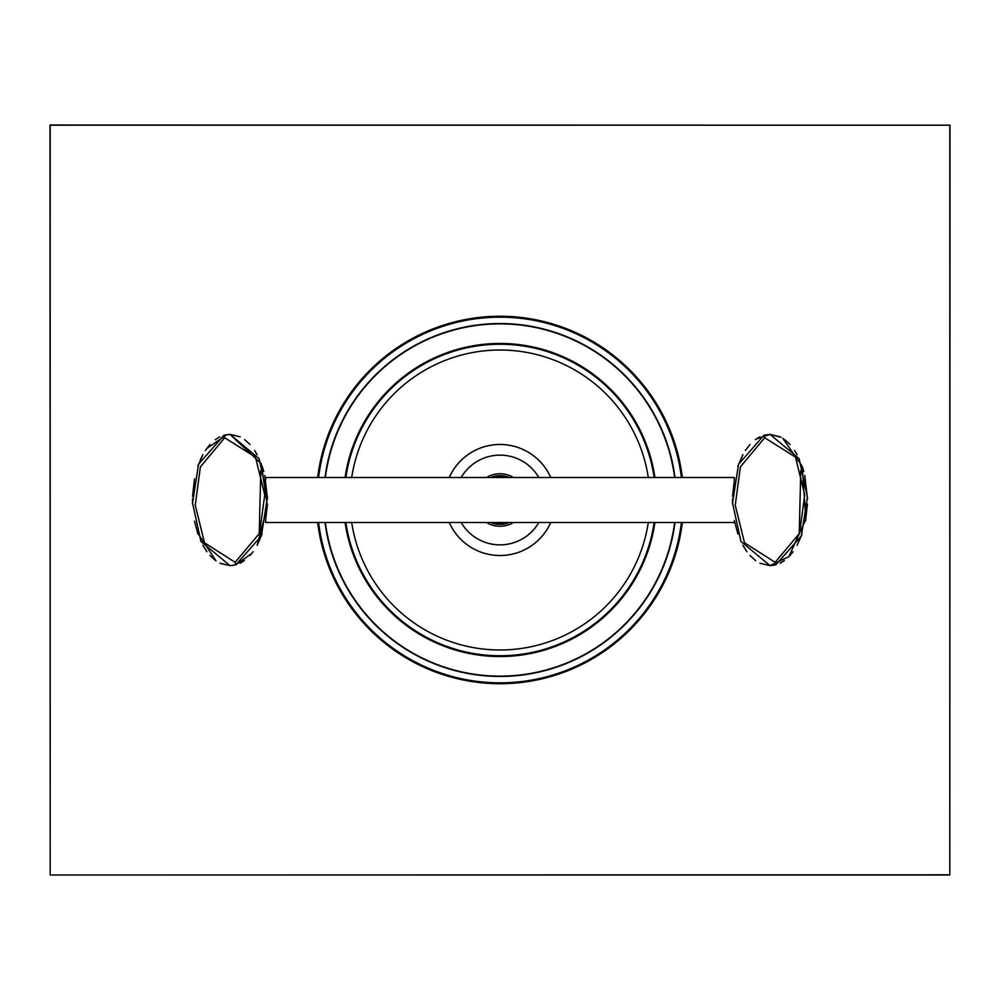 <?xml version="1.0" encoding="UTF-8"?>
<svg xmlns="http://www.w3.org/2000/svg" width="1000" height="1000" viewBox="0 0 1000 1000"><rect width="100%" height="100%" fill="white"/><g stroke="black" fill="none" stroke-linecap="round" stroke-linejoin="round"><path stroke-width="1.5" d="M950 125.188L50.188 125L950 125.188L949.812 875L50.188 875L50 125.188L50.188 875L949.812 874.812L949.812 125.188L50.188 125.188L50.188 875M220.338 563.413L230 565.625L232.95 565.425M257.3 545L267.325 506.238L261.25 463.713L230 434.375L259.113 458.638L267.462 497.1L261.35 536.013L235.8 564.837L251.8 553.4M227 434.588L206.713 448.562M202.338 455.688L200.362 459.8M197.512 532.788L215.987 560.875M235.113 562.3L259.55 533.275L264.75 494.812L255.463 457.137L224.7 437.75L200.4 466.887L195.25 505.2L204.5 542.775L235.113 562.3L235.8 564.837L230 565.625L234.55 565.138M219.95 563.225L230 565.625L200.925 541.438L192.537 503.025L198.55 464.237L223.975 435.225L230 434.375L240.175 436.838M219.825 436.838L215.312 439.625M209.975 444.513L205.4 450.475M202.887 454.675L197.875 466.163M194.513 478.812L192.55 496.413M192.5 499.025L192.575 504.05M194.513 521.213L197.938 534.038M202.862 545.3L206.912 551.712M209.963 555.475L215.637 560.625M240.05 563.225L244.363 560.625M250.037 555.475L253.088 551.712M257.137 545.3L262.062 534.038M265.487 521.213L267.425 504.05M267.5 499.025L264.775 475.45M263.775 471.488L262.125 466.163M257.113 454.675L254.6 450.475M250.025 444.513L244.688 439.625M260.788 470.562L259.212 534.212M782.725 438.275L802.163 466.262L805.875 519.113L788.888 556.688L770 565.625L774.55 565.138M756.025 439.1L770 434.375L780.913 437.212M775.113 562.3L799.55 533.275L804.75 494.812L795.462 457.137L764.7 437.75L740.4 466.887L735.25 505.2L744.5 542.775L775.113 562.3L775.8 564.837L770 565.625L740.925 541.438L732.537 503.025L738.55 464.237L763.975 435.225L770 434.375L799.112 458.638L807.463 497.1L801.35 536.013L775.8 564.837M759.825 436.838L755.312 439.625M749.975 444.513L745.4 450.475M742.887 454.675L737.875 466.163M734.513 478.812L732.55 496.413M732.5 499.025L732.575 504.05M734.513 521.213L737.938 534.038M742.862 545.3L746.912 551.712M749.963 555.475L755.638 560.625M759.95 563.225L770 565.625M780.175 436.838L770 434.375M780.05 563.225L784.362 560.625M790.037 555.475L793.088 551.712M797.138 545.3L802.062 534.038M805.487 521.213L807.425 504.05M807.5 499.025L804.775 475.45M803.775 471.488L802.125 466.163M797.113 454.675L794.6 450.475M790.025 444.513L784.688 439.625M800.788 470.562L799.212 534.212M655.975 597.137A183.75 183.75 0 0 0 682.362 522.5A183.75 183.75 0 0 1 317.638 522.5M317.638 477.5A183.75 183.75 0 0 1 682.362 477.5A183.75 183.75 0 0 0 344.025 402.863M627.325 579.288A150 150 0 0 0 648.3 522.5A150 150 0 0 1 351.7 522.5M351.7 477.5A150 150 0 0 1 648.3 477.5A150 150 0 0 0 372.675 420.712M449.25 477.5A55.512 55.512 0 0 1 550.75 477.5M550.75 522.5A55.512 55.512 0 0 1 449.25 522.5M486.475 477.5A26.25 26.25 0 0 1 513.525 477.5M513.525 522.5A26.25 26.25 0 0 1 486.475 522.5M490.625 477.5A24.375 24.375 0 0 1 509.375 477.5M509.375 522.5A24.375 24.375 0 0 1 490.625 522.5M492.8 477.5A23.625 23.625 0 0 1 507.2 477.5M507.2 522.5A23.625 23.625 0 0 1 492.8 522.5M734.375 520.5L734.375 522.5L265.625 522.5L265.625 520.487M265.625 479.5L265.625 477.5L734.375 477.5L734.375 479.5M224.7 437.75L223.975 435.225M764.7 437.75L763.975 435.225M654.912 522.5A156.537 156.537 0 0 1 345.087 522.5M345.087 477.5A156.537 156.537 0 0 1 654.912 477.5M654.137 477.5A155.775 155.775 0 0 0 345.863 477.5M345.863 522.5A155.775 155.775 0 0 0 654.137 522.5M674.987 522.5A176.425 176.425 0 0 1 325.012 522.5M325.012 477.5A176.425 176.425 0 0 1 674.987 477.5M674.65 477.5A176.088 176.088 0 0 0 325.35 477.5M325.35 522.5A176.088 176.088 0 0 0 674.65 522.5M681.425 477.5A182.812 182.812 0 0 0 318.575 477.5M318.575 522.5A182.812 182.812 0 0 0 681.425 522.5M461.188 477.5A44.862 44.862 0 0 1 538.812 477.5M538.812 522.5A44.862 44.862 0 0 1 461.188 522.5"/></g></svg>
